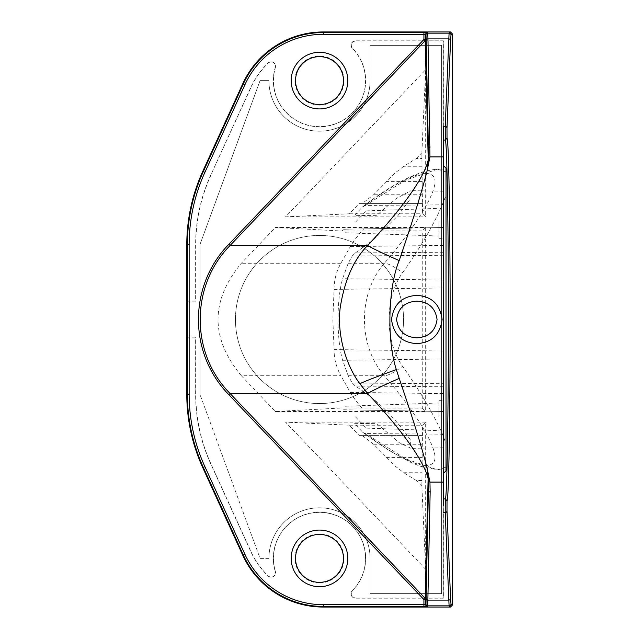 <?xml version="1.0" encoding="UTF-8"?>
<svg xmlns="http://www.w3.org/2000/svg" width="639" height="639" viewBox="0 0 639 639"><rect width="100%" height="100%" fill="white"/><g stroke="black" fill="none" stroke-linecap="round" stroke-linejoin="round"><path stroke-width="0.48" stroke-dasharray="3.19 2.4" d="M186.788 301.033L195.63 301.033L195.63 244.833A168.105 168.105 0 0 1 210.822 175.006L250.983 87.415A79.476 79.476 0 0 1 268.212 63.117A4.273 4.273 0 0 1 275.265 67.422A46.16 46.16 0 0 0 356.913 107.648A46.16 46.16 0 0 0 352.408 48.244C350.228 44.466 351.242 42.046 355.436 40.952L443.37 40.8L443.37 598.2L355.428 598.2A4.425 4.425 0 0 1 352.281 590.676A46.008 46.008 0 0 0 330.619 513.74A46.008 46.008 0 0 0 275.409 571.538L275.265 571.578A4.273 4.273 0 0 1 268.212 575.883A79.476 79.476 0 0 1 250.983 551.585L210.958 463.93A167.953 167.953 0 0 1 195.79 394.167L195.79 337.192L186.939 337.192M443.37 40.8L355.428 40.8A4.425 4.425 0 0 0 352.281 48.324A46.008 46.008 0 0 1 299.18 121.889A46.008 46.008 0 0 1 275.409 67.462A4.425 4.425 0 0 0 268.108 63.005A79.627 79.627 0 0 0 250.839 87.351L210.822 175.006M186.788 337.967L195.63 337.967L195.63 394.167A168.105 168.105 0 0 0 210.822 463.994L250.839 551.649A79.627 79.627 0 0 0 268.108 575.995A4.425 4.425 0 0 0 275.409 571.538M319.5 582.896A24.506 24.506 0 0 0 344.006 558.39A24.506 24.506 0 0 0 319.5 533.885A24.506 24.506 0 0 0 294.994 558.39A24.506 24.506 0 0 0 319.5 582.896M319.5 105.115A24.506 24.506 0 0 0 344.006 80.61A24.506 24.506 0 0 0 319.5 56.104A24.506 24.506 0 0 0 294.994 80.61A24.506 24.506 0 0 0 319.5 105.115M443.37 505.689L443.37 139.781M195.63 337.967L195.79 337.192M210.958 175.07A167.953 167.953 0 0 0 195.79 244.833L195.63 301.033M186.939 301.808L195.79 301.808M443.21 40.952L443.21 598.048L355.436 598.048C351.242 596.954 350.228 594.534 352.393 590.771A46.16 46.16 0 0 0 319.5 512.222A46.16 46.16 0 0 0 275.265 571.578M441.597 593.623L370.085 593.623L370.085 558.39A50.585 50.585 0 0 0 319.5 507.805A50.585 50.585 0 0 0 268.915 558.39A50.585 50.585 0 0 1 319.5 507.805A50.585 50.585 0 0 1 370.085 558.39L370.085 593.623L441.597 593.623L441.597 45.377L441.597 593.623M268.915 558.39L260.065 558.39L200.055 394.702L260.065 558.39L268.915 558.39M200.055 394.702L200.055 244.298L260.065 80.61L200.055 244.298L200.055 394.702M260.065 80.61L268.915 80.61A50.585 50.585 0 0 0 319.5 131.195A50.585 50.585 0 0 0 370.085 80.61A50.585 50.585 0 0 1 319.5 131.195A50.585 50.585 0 0 1 268.915 80.61L260.065 80.61M370.085 80.61L370.085 45.377L441.597 45.377L370.085 45.377L370.085 80.61M319.5 403.552A84.052 84.052 0 0 0 403.552 319.5A84.052 84.052 0 0 0 319.5 235.448A84.052 84.052 0 0 0 235.448 319.5A84.052 84.052 0 0 0 319.5 403.552A84.052 84.052 0 0 1 235.448 319.5A84.052 84.052 0 0 1 319.5 235.448A84.052 84.052 0 0 1 403.552 319.5A84.052 84.052 0 0 1 319.5 403.552M241.35 375.74L275.417 411.516L425.67 411.516L425.67 227.484L275.417 227.484L241.35 263.26C210.287 300.753 210.287 338.247 241.35 375.74L340.875 375.74C336.282 367.281 334.021 358.567 334.077 349.589L332.855 319.5L334.077 289.411C334.021 280.433 336.282 271.719 340.875 263.26L350.308 246.622C353.527 241.191 358 235.28 363.727 228.874L343.782 229.225L342.105 231.038L275.417 227.484M275.417 411.516L342.105 407.962L422.243 408.089L422.243 230.911L342.105 231.038M343.782 229.225L443.37 227.484L443.37 411.516L343.782 409.775L342.105 407.962M343.782 409.775L363.727 410.126C358 403.72 353.527 397.809 350.308 392.378L340.875 375.74M446.022 177.147L446.022 169.039L437.507 169.191L405.581 180.126L365.484 205.454L443.37 204.823L443.37 411.516L443.37 227.484L363.727 228.874M443.37 204.823L443.37 473.451L443.37 411.516L363.727 410.126M443.37 416.828L443.37 400.613L443.37 416.828M443.37 222.172L443.37 238.387L443.37 222.172M443.37 255.265L352.249 255.975L348.199 263.26L342.616 278.7C336.497 299.859 336.553 339.365 342.616 360.3L348.199 375.74L352.249 383.025L355.3 386.052C376.171 399.032 394.535 416.987 410.398 439.92L411.037 448.354L399.231 442.643L376.339 423.306L354.557 423.681L363.152 432.651L365.484 433.546L405.597 458.874L437.563 469.817L446.022 469.961L446.022 467.149L437.587 469.817L419.879 466.158L410.062 462.061L388.64 450.175L363.16 432.651M352.249 255.975L355.3 252.948L443.37 252.221M365.484 205.454L362.473 206.956L354.557 215.319L376.339 215.694L396.18 198.553L411.037 190.646L410.997 198.01L397.642 215.974L373.703 239.625L355.3 252.948M362.473 206.956C395.597 182.251 426.061 166.571 433.554 176.524C441.581 186.261 415.614 226.813 384.382 263.26C357.824 293.708 357.792 345.316 384.382 375.74C388.248 375.572 394.311 372.417 402.57 366.275C384.518 340.994 384.542 298.03 402.57 272.725C423.401 243.355 437.883 217.516 446.022 195.214L446.022 443.666L442.452 434.169C433.258 413.513 419.967 390.876 402.57 366.275M348.199 263.26L384.382 263.26C388.248 263.428 394.311 266.583 402.57 272.725M446.022 454.113L446.022 459.026M446.022 461.885L446.022 467.149M446.022 470.799L446.022 168.201M446.022 169.039L446.022 469.961M446.022 179.631L446.022 184.863M443.37 319.5L443.37 165.549L443.37 319.5M443.37 434.177L365.484 433.546M446.022 171.899L437.539 169.191C418.617 170.605 393.824 182.986 363.16 206.349M354.557 423.681L376.339 423.306M443.37 386.779L355.3 386.052M352.249 383.025L443.37 383.735M376.339 215.694L354.557 215.319M438.945 416.828L438.945 400.685L438.945 416.828M355.452 416.828L366.219 428.13L355.452 416.828M438.945 222.172L438.945 238.315L438.945 222.172M355.452 222.172L366.219 210.87L355.452 222.172M422.243 408.089L425.67 411.516M425.67 227.484L422.243 230.911M362.145 203.593L422.427 203.593L421.86 152.745L425.67 69.699L285.529 216.869L349.397 213.777L359.094 203.593L362.145 203.593L373.615 194.751L395.397 172.73L403.792 166.252L416.396 158.48L421.86 158.48M422.427 203.593L422.587 213.777L425.67 216.869L425.67 69.699M416.396 158.48L421.86 152.745M422.275 194.751L373.615 194.751M359.094 203.593L422.587 203.593M349.397 213.777L422.587 213.777M285.529 216.869L425.67 216.869M425.67 569.301L421.86 486.255L422.427 435.407L359.094 435.407L349.397 425.223L285.529 422.131L425.67 569.301L425.67 422.131L422.587 425.223L422.427 435.407M362.145 435.407L373.615 444.249L395.397 466.27L403.792 472.748L422.123 472.748M421.86 480.52L416.396 480.52L403.792 472.748M421.86 486.255L416.396 480.52M425.67 422.131L285.529 422.131M349.397 425.223L422.587 425.223M359.094 435.407L422.587 435.407M373.615 444.249L422.275 444.249M340.875 263.26L241.35 263.26M334.077 289.411L443.37 287.981M443.37 245.4L350.308 246.622M443.37 351.019L334.077 349.589M350.308 392.378L443.37 393.6M443.37 280.018L342.616 278.7M342.616 360.3L443.37 358.982M348.199 375.74L384.382 375.74C415.606 412.179 441.541 452.716 433.514 462.444C426.021 472.381 395.597 456.741 362.473 432.044M422.275 181.58L386.156 181.58M422.123 166.252L403.792 166.252M386.156 457.42L422.275 457.42M443.37 447.795L411.037 448.354M443.37 191.205L411.037 190.646M438.945 432.962L443.37 433.042M438.945 400.685L443.37 400.613M345.372 406.244L438.945 402.977M366.219 428.13L438.945 430.67M438.945 238.315L443.37 238.387M438.945 206.038L443.37 205.958M345.372 232.756L438.945 236.023M366.219 210.87L438.945 208.33"/><path stroke-width="0.96" d="M452.212 33.723L451.006 34.921L450.559 40.513L446.996 128.096A1.773 1.629 -177.7 0 0 445.223 126.474L449.009 34.722L449.241 33.156L450.447 31.95L452.212 33.723L452.212 605.277L450.447 607.05L449.241 605.844L449.009 604.278L445.223 512.526A1.773 1.629 -2.3 0 0 446.996 510.904L450.559 598.487L451.006 604.079L452.212 605.277M446.996 128.096L447.028 138.28L445.287 140.053L445.223 126.474L443.37 126.498L443.37 505.689M447.028 138.28C448.45 138.543 449.76 200.199 450.056 279.674C450.535 386.691 448.961 502.19 447.028 500.72L446.996 510.904M450.447 31.95L323.278 31.95A88.478 88.478 0 0 0 242.796 83.677L244.937 84.66L204.911 172.314A174.599 174.599 0 0 0 189.144 244.833L189.144 394.167A174.599 174.599 0 0 0 204.911 466.686L244.937 554.34A86.121 86.121 0 0 0 323.278 604.694L323.278 606.459L427.459 606.403A1.773 1.765 -153.4 0 1 425.686 604.63L425.965 604.079A1.773 1.765 26.6 0 0 427.739 605.844L427.459 606.403M450.447 607.05L323.278 607.05A88.478 88.478 0 0 1 242.796 555.323L202.771 467.668A176.955 176.955 0 0 1 186.788 394.167L186.788 244.833A176.955 176.955 0 0 1 202.771 171.332L242.796 83.677M451.006 34.921A1.773 1.765 -135 0 0 449.241 33.156L427.739 33.156L427.962 38.891L448.786 38.891A1.773 1.629 2.3 0 1 450.559 40.513M443.37 498.915L445.287 498.947C447.22 500.401 448.802 386.036 448.314 280.066C448.027 201.365 446.709 140.308 445.287 140.053L443.37 140.085L443.37 126.498M447.028 500.72L445.287 498.947L445.223 512.526L443.37 512.502M323.278 604.694L425.167 604.678L425.686 604.63L425.686 599.534A1.773 1.669 1.4 0 0 425.159 598.352L423.921 599.534L423.921 606.459M425.965 604.079L428.394 490.361A1.773 1.629 1.2 0 0 430.159 491.99L427.739 605.844L449.241 605.844A1.773 1.765 -45 0 0 451.006 604.079M443.37 156.898L429.943 156.898L427.068 170.98L428.25 160.205L425.159 40.648A1.773 1.669 178.6 0 0 425.686 39.466L425.686 34.37L423.921 34.306L423.921 39.466L425.159 40.648L230.088 245.496L228.85 244.314C188.521 285.489 188.122 353 228.85 394.686L423.921 599.534L425.686 599.534L428.394 490.361L428.25 478.795L427.068 468.02L429.943 482.102L428.386 481.263M399.183 260.592C388.456 286.152 386.371 339.205 396.348 369.614L399.183 378.408C382.769 385.676 372.257 390.709 367.641 393.504L359.829 383.735C346.642 366.187 336.681 335.531 340.196 307.742C344.549 280.297 353.702 259.546 367.641 245.496C394.734 216.693 423.282 181.149 428.122 160.333L427.068 170.98C421.924 191.412 412.626 221.286 399.183 260.592C382.769 253.324 372.257 248.291 367.641 245.496L230.088 245.496C190.302 285.537 190.206 353.487 230.088 393.504L425.159 598.352L428.122 478.667L429.616 479.33M319.5 52.302A28.316 28.316 0 0 1 347.816 80.61A28.316 28.316 0 0 1 319.5 108.926A28.316 28.316 0 0 1 291.184 80.61A28.316 28.316 0 0 1 319.5 52.302M319.5 530.074A28.316 28.316 0 0 1 347.816 558.39A28.316 28.316 0 0 1 319.5 586.698A28.316 28.316 0 0 1 291.184 558.39A28.316 28.316 0 0 1 319.5 530.074M446.022 443.658L446.022 454.113M446.022 459.026L446.022 461.885M443.37 165.549L446.022 168.201L446.022 470.799L443.37 473.451M446.022 177.147L446.022 179.631M446.022 184.863L446.022 195.214M399.183 378.408C412.626 417.714 421.924 447.588 427.068 468.02L428.122 478.667C423.282 457.851 394.734 422.299 367.641 393.504L230.088 393.504L228.85 394.686M416.812 343.614C401.979 342.712 393.552 334.668 391.523 319.5C393.568 304.324 402.003 296.28 416.828 295.386C431.652 296.288 440.079 304.324 442.116 319.5C440.087 334.668 431.652 342.712 416.812 343.614M425.686 34.37A1.773 1.765 -26.6 0 1 427.459 32.597L427.739 33.156A1.773 1.765 153.4 0 0 425.965 34.921L425.686 34.37M430.159 147.01A1.773 1.629 178.8 0 0 428.394 148.639L426.197 40.513A1.773 1.629 -1.2 0 1 427.962 38.891L429.943 156.898L428.386 157.737L425.686 39.466L423.921 39.466L228.85 244.314M429.616 159.67L428.25 160.205L428.386 157.737M416.82 337.831C428.697 337.136 435.439 331.026 437.06 319.492C435.423 307.966 428.681 301.856 416.828 301.169C404.974 301.856 398.225 307.958 396.587 319.492C398.201 331.026 404.942 337.136 416.82 337.831M319.5 56.647A23.962 23.962 0 0 1 343.462 80.61A23.962 23.962 0 0 1 319.5 104.58A23.962 23.962 0 0 1 295.537 80.61A23.962 23.962 0 0 1 319.5 56.647M319.5 534.42A23.962 23.962 0 0 1 343.462 558.39A23.962 23.962 0 0 1 319.5 582.353A23.962 23.962 0 0 1 295.537 558.39A23.962 23.962 0 0 1 319.5 534.42M423.921 32.541L423.921 34.306L323.278 34.306L323.278 32.541L427.459 32.597M204.911 172.314L203.306 171.579L243.331 83.925A87.886 87.886 0 0 1 323.278 32.541L323.278 31.95M450.559 598.487A1.773 1.629 177.7 0 1 448.786 600.109L427.962 600.109A1.773 1.629 -178.8 0 1 426.197 598.487M323.278 607.05L323.278 606.459A87.886 87.886 0 0 1 243.331 555.075L242.796 555.323M244.937 554.34L243.331 555.075L203.306 467.421L204.911 466.686M443.37 482.102L429.943 482.102L430.159 491.99M323.278 34.306A86.121 86.121 0 0 0 244.937 84.66M202.771 171.332L203.306 171.579A176.364 176.364 0 0 0 187.371 244.833L189.144 244.833M189.144 394.167L187.371 394.167A176.364 176.364 0 0 0 203.306 467.421L202.771 467.668M186.788 244.833L187.371 244.833L187.371 394.167L186.788 394.167M396.348 369.614C377.761 376.267 365.588 380.972 359.829 383.735M426.197 40.513L425.965 34.921"/></g></svg>
